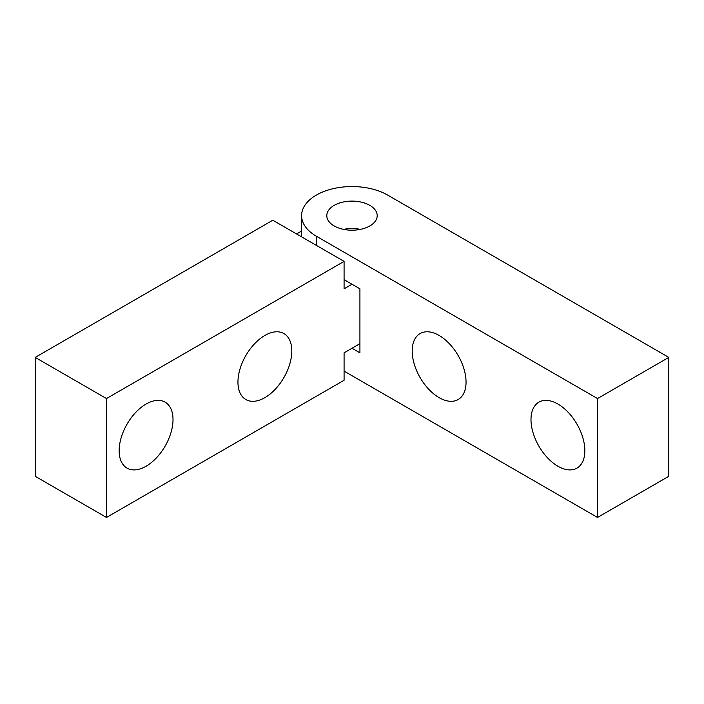 <?xml version="1.0" encoding="UTF-8"?>
<svg xmlns="http://www.w3.org/2000/svg" width="704" height="704" viewBox="0 0 704 704"><rect width="100%" height="100%" fill="white"/><g stroke="black" fill="none" stroke-linecap="round" stroke-linejoin="round"><path stroke-width="1.06" d="M146.08 466.233A38.078 21.982 120 0 0 170.958 432.678A38.078 21.982 120 0 0 165.123 402.16A38.078 21.982 120 0 0 146.08 404.043A38.078 21.982 120 0 0 121.202 437.606A38.078 21.982 120 0 0 127.037 468.116A38.078 21.982 120 0 0 146.08 466.233M264.88 397.646A38.078 21.982 120 0 0 289.758 364.082A38.078 21.982 120 0 0 283.923 333.573A38.078 21.982 120 0 0 264.88 335.456A38.078 21.982 120 0 0 240.002 369.01A38.078 21.982 120 0 0 245.837 399.529A38.078 21.982 120 0 0 264.88 397.646M343.605 229.372A25.203 14.546 180 0 1 360.395 229.372A25.203 14.546 0 0 0 343.605 229.372M106.48 398.561L344.08 261.378L272.8 220.229L35.2 357.403L106.48 398.561L106.48 517.449L344.08 380.266L344.08 352.836L359.92 343.684M344.08 261.378L344.08 288.816L352 284.24M35.2 357.403L35.2 476.291L106.48 517.449M301.594 231.035L296.56 233.948M557.92 466.233A38.078 21.982 60 0 1 533.042 432.678A38.078 21.982 60 0 1 538.877 402.16A38.078 21.982 60 0 1 557.92 404.043A38.078 21.982 60 0 1 582.798 437.606A38.078 21.982 60 0 1 576.963 468.116A38.078 21.982 60 0 1 557.92 466.233M439.12 397.646A38.078 21.982 60 0 1 414.242 364.082A38.078 21.982 60 0 1 420.077 333.573A38.078 21.982 60 0 1 439.12 335.456A38.078 21.982 60 0 1 463.998 369.01A38.078 21.982 60 0 1 458.163 399.529A38.078 21.982 60 0 1 439.12 397.646M334.18 205.366A25.203 14.546 0 0 0 326.797 215.653A25.203 14.546 0 0 0 342.355 229.099A25.203 14.546 0 0 0 369.82 225.94A25.203 14.546 0 0 0 377.203 215.653A25.203 14.546 0 0 0 361.645 202.215A25.203 14.546 0 0 0 334.18 205.366M316.36 195.078A50.406 29.102 0 0 0 301.594 215.653A50.406 29.102 0 0 0 316.36 236.227L597.52 398.561L597.52 517.449L668.8 476.291L668.8 357.403L387.64 195.078A50.406 29.102 0 0 0 316.36 195.078M352 348.26L359.92 352.836L359.92 288.816L344.08 279.673M344.08 371.122L597.52 517.449M597.52 398.561L668.8 357.403M316.36 236.227L316.36 245.379M301.594 215.653L301.594 236.852"/></g></svg>

